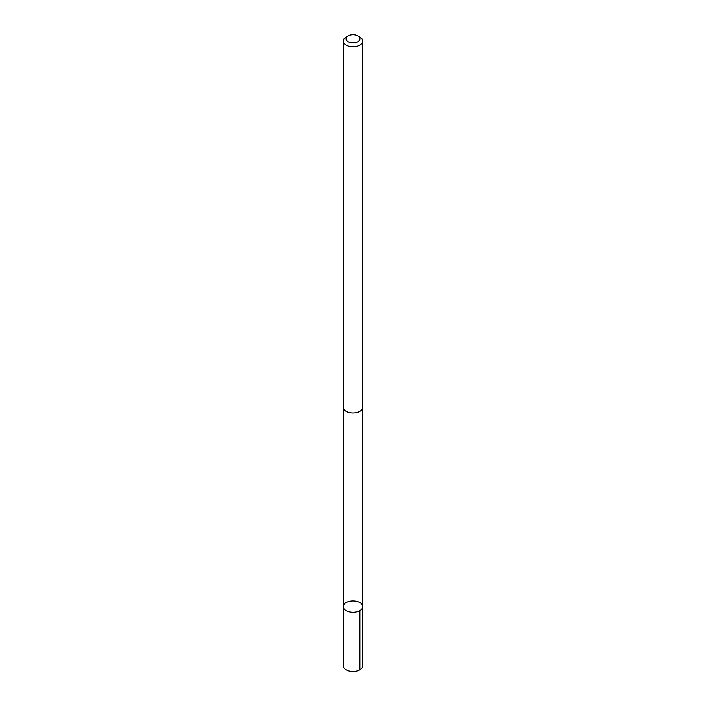 <?xml version="1.0" encoding="UTF-8"?>
<svg xmlns="http://www.w3.org/2000/svg" width="706" height="706" viewBox="0 0 706 706"><rect width="100%" height="100%" fill="white"/><g stroke="black" fill="none" stroke-linecap="round" stroke-linejoin="round"><path stroke-width="1.06" d="M348.129 611.475A9.796 5.657 180 0 1 343.204 606.569A9.796 5.657 180 0 1 353 600.921A9.796 5.657 180 0 1 362.796 606.569A9.796 5.657 180 0 1 348.129 611.475A9.796 5.657 180 0 1 343.204 606.569L343.204 665.793A9.796 5.657 0 0 0 348.129 670.7A9.796 5.657 0 0 0 362.796 665.793L362.796 606.569A9.796 5.657 180 0 1 348.129 611.475M348.067 35.944L346.072 37.1A9.796 5.657 0 0 0 343.204 41.098L343.204 407.344A9.796 5.657 0 0 0 353 413.001A9.796 5.657 0 0 0 362.796 407.344L362.796 41.098A9.796 5.657 0 0 0 359.928 37.1L357.933 35.944A6.972 4.024 0 0 0 356.468 35.3A6.972 4.024 0 0 0 348.067 35.944A6.972 4.024 0 0 0 348.067 41.636A6.972 4.024 0 0 0 357.933 41.636A6.972 4.024 0 0 0 357.933 35.944M343.204 41.098A9.796 5.657 0 0 0 353 46.764A9.796 5.657 0 0 0 362.796 41.098M359.928 610.566L359.928 669.791M343.222 407.706L343.204 606.569M362.778 407.706L362.796 606.569"/></g></svg>
